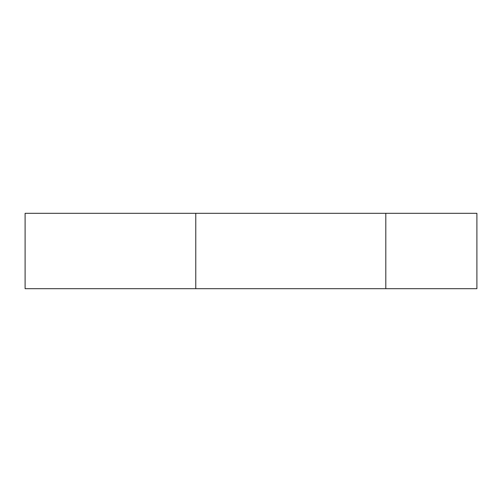 <?xml version="1.0" encoding="UTF-8"?>
<svg xmlns="http://www.w3.org/2000/svg" width="502" height="502" viewBox="0 0 502 502"><rect width="100%" height="100%" fill="white"/><g stroke="black" fill="none" stroke-linecap="round" stroke-linejoin="round"><path stroke-width="0.75" d="M385.806 288.688L25.1 288.688L25.1 213.312L476.9 213.312L476.9 288.688L385.806 288.688L385.806 213.312M195.774 288.688L195.774 213.312"/></g></svg>
